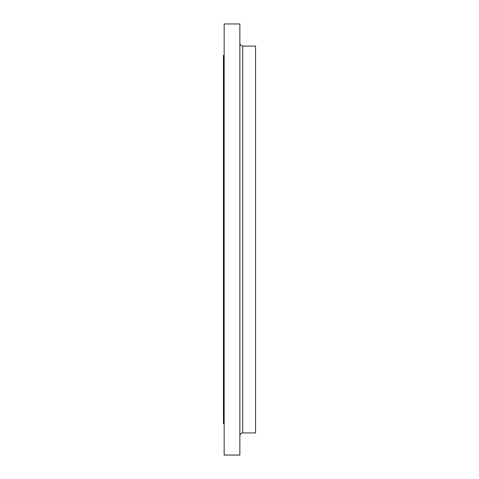 <?xml version="1.0" encoding="UTF-8"?>
<svg xmlns="http://www.w3.org/2000/svg" width="479" height="479" viewBox="0 0 479 479"><rect width="100%" height="100%" fill="white"/><g stroke="black" fill="none" stroke-linecap="round" stroke-linejoin="round"><path stroke-width="0.72" d="M242.709 432.926L255.558 432.926L255.558 46.074L242.709 46.074L242.709 432.926C240.979 433.094 240.027 434.046 239.859 435.776M239.859 239.5L239.859 23.95L224.154 23.95L224.154 455.05L239.859 455.05L239.859 239.5M224.154 423.646L223.442 423.646L223.442 55.354L224.154 55.354M242.709 46.074C240.979 45.906 240.027 44.954 239.859 43.224"/></g></svg>
